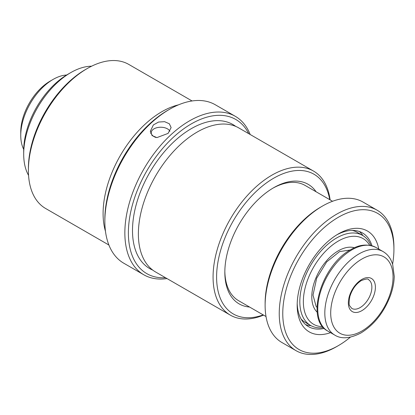 <?xml version="1.0" encoding="UTF-8"?>
<svg xmlns="http://www.w3.org/2000/svg" width="415" height="415" viewBox="0 0 415 415"><rect width="100%" height="100%" fill="white"/><g stroke="black" fill="none" stroke-linecap="round" stroke-linejoin="round"><path stroke-width="0.62" d="M369.615 245.255A49.489 28.573 120 0 0 330.273 246.795A49.489 28.573 120 0 0 303.355 301.658A49.489 28.573 120 0 0 322.637 326.631M370.943 245.509A51.984 30.015 120 0 0 362.575 235.414A51.984 30.015 120 0 0 322.517 249.342A51.984 30.015 120 0 0 299.822 301.658A51.984 30.015 120 0 0 310.591 325.453A51.984 30.015 120 0 0 323.518 327.653M66.608 75.027A45.749 26.41 120 0 0 53.099 79.415L50.158 81.112A41.588 24.013 120 0 0 20.75 132.048L20.75 135.44A45.749 26.41 120 0 0 23.707 149.338M53.099 79.415A45.749 26.41 120 0 0 20.75 135.44M362.575 235.414L357.284 232.359A51.984 30.015 120 0 0 352.226 230.403M301.077 319A51.984 30.015 120 0 0 305.295 322.398L310.591 325.453M105.472 231.3A83.176 48.021 -60 0 1 103.091 213.538A83.176 48.021 -60 0 1 178.476 104.855M153.374 124.92L158.577 122.046L164.605 121.673L169.346 123.784L171.125 127.607L168.08 133.407L156.927 137.598L152.113 135.606L150.329 131.27L153.374 124.92M313.475 171.047L238.781 127.924A83.176 48.021 120 0 0 174.684 150.209A83.176 48.021 120 0 0 138.377 233.915A83.176 48.021 120 0 0 155.604 271.991L230.299 315.115A83.176 48.021 -60 0 1 213.071 277.038A83.176 48.021 -60 0 1 249.379 193.333A83.176 48.021 -60 0 1 313.475 171.047A83.176 48.021 -60 0 1 330.112 199.864M248.73 133.672A88.997 51.382 120 0 0 178.139 133.106A88.997 51.382 120 0 0 128.38 232.893A88.997 51.382 120 0 0 165.554 277.734M167.017 278.579A91.492 52.824 -60 0 1 143.803 274.777A91.492 52.824 -60 0 1 124.853 232.893A91.492 52.824 -60 0 1 164.786 140.82A91.492 52.824 -60 0 1 235.295 116.309A91.492 52.824 -60 0 1 250.193 134.512M104.855 221.351L104.855 219.312A88.997 51.382 -60 0 1 167.785 110.312L169.548 109.295A91.492 52.824 120 0 0 104.855 221.351A91.492 52.824 120 0 0 123.805 263.235L143.803 274.777M235.295 116.309L215.297 104.762A91.492 52.824 120 0 0 169.548 109.295M329.733 199.646A80.681 46.584 120 0 0 268.401 181.537A80.681 46.584 120 0 0 216.599 277.038A80.681 46.584 120 0 0 263.193 314.897M249.576 307.038A69.035 39.856 -60 0 1 224.837 272.287A69.035 39.856 -60 0 1 273.651 187.736A69.035 39.856 -60 0 1 316.116 191.782M224.842 271.249A66.54 38.419 120 0 0 238.615 300.709L266.02 316.526M28.396 170.415L28.396 168.381A80.681 46.584 -60 0 1 85.443 69.564L87.207 68.548A83.176 48.021 120 0 0 28.396 170.415A83.176 48.021 120 0 0 45.624 208.491L108.906 245.026M192.078 100.964L128.795 64.429A83.176 48.021 120 0 0 87.207 68.548M263.572 315.115A83.176 48.021 -60 0 1 230.299 315.115M332.56 201.275L305.155 185.458A66.54 38.419 120 0 0 272.759 188.254M330.527 332.643A58.224 33.615 -60 0 1 297.176 305.222A58.224 33.615 -60 0 1 338.344 233.915A58.224 33.615 -60 0 1 338.35 233.915L338.35 233.915A58.224 33.615 -60 0 1 378.765 249.083M297.202 303.479A54.064 31.213 120 0 0 308.376 326.574A54.064 31.213 120 0 0 324.265 328.415M305.596 324.603A54.064 31.213 120 0 0 310.97 325.666M392.606 264.033A78.601 45.38 120 0 0 393.928 249.363A78.601 45.38 120 0 0 338.35 217.273A78.601 45.38 120 0 0 282.765 313.543A78.601 45.38 120 0 0 338.35 345.633A78.601 45.38 120 0 0 338.35 345.628A78.601 45.38 120 0 0 350.39 337.151M338.35 345.633L336.581 346.65A81.096 46.822 120 0 0 336.586 346.65A81.096 46.822 120 0 1 296.035 350.665A81.096 46.822 120 0 1 283.606 285.681A81.096 46.822 120 0 1 336.581 214.218A81.096 46.822 120 0 1 377.131 210.203A81.096 46.822 120 0 1 393.928 247.324L393.928 249.363M377.131 210.203L363.016 202.053A81.096 46.822 120 0 0 322.465 206.068L322.465 206.068A81.096 46.822 120 0 0 265.123 305.393A81.096 46.822 120 0 0 281.92 342.515L296.035 350.665M320.702 207.085L322.465 206.068L320.702 207.09A78.601 45.38 120 0 0 320.702 207.09A78.601 45.38 120 0 0 265.123 303.355L265.123 305.393M91.585 66.208A66.54 38.419 120 0 0 70.742 72.62L70.742 72.62A66.54 38.419 120 0 0 23.691 154.115A66.54 38.419 120 0 0 28.557 175.374M67.801 74.321L70.742 72.62L67.801 74.321A62.38 36.017 120 0 0 23.691 150.723L23.691 154.115M362.949 235.637A54.064 31.213 120 0 0 359.338 231.513M371.975 245.779A54.064 31.213 120 0 0 362.44 232.934A54.064 31.213 120 0 0 336.85 234.807M155.988 137.479A9.504 5.488 180 0 1 154.007 136.602A9.504 5.488 180 0 1 151.392 131.685A9.504 5.488 180 0 1 157.944 127.478A9.504 5.488 180 0 1 167.447 128.842A9.504 5.488 180 0 1 169.901 131.285M317.247 312.251A37.552 21.684 -60 0 1 311.795 296.782A37.552 21.684 -60 0 1 326.579 260.76A37.552 21.684 -60 0 1 354.467 247.781M152.767 270.113A83.176 48.021 -60 0 1 132.499 230.517A83.176 48.021 -60 0 1 170.741 144.814A83.176 48.021 -60 0 1 235.736 126.409M327.751 331.04C304.755 319.42 321.884 264.863 350.685 249.716C359.323 244.419 367.757 243.672 375.995 247.485A48.244 27.852 120 0 0 351.93 249.84A48.244 27.852 120 0 0 320.37 292.347A48.244 27.852 120 0 0 327.751 331.04L334.812 335.118A48.244 27.852 -60 0 1 327.425 296.424A48.244 27.852 -60 0 1 358.991 253.913A48.244 27.852 -60 0 1 383.05 251.557C386.396 253.513 389.021 256.33 390.93 260.008L392.642 264.137L394.25 276.406C394.089 282.532 392.823 288.907 390.453 295.522C384.025 312.303 374.195 324.784 360.957 332.965C350.141 338.552 341.426 339.268 334.812 335.118M361.896 279.404A19.132 11.044 -60 0 1 375.399 287.253A19.132 11.044 -60 0 1 361.849 310.669A19.132 11.044 -60 0 1 348.346 302.82A19.132 11.044 -60 0 1 361.896 279.404M360.09 307.608A16.636 9.602 120 0 0 370.974 292.954A16.636 9.602 120 0 0 368.427 279.611C368.349 278.538 365.999 278.849 361.377 280.545C356.039 283.896 352.211 289.156 349.897 296.331C348.906 302.058 348.859 305.243 349.762 305.891L351.79 308.423A16.636 9.602 120 0 0 360.09 307.608M361.823 331.056A44.083 25.45 120 0 0 393.046 277.096A44.083 25.45 120 0 0 361.927 259.012A44.083 25.45 120 0 0 330.703 312.972A44.083 25.45 120 0 0 361.823 331.056M350.172 250.017L339.589 251.589L326.667 261.917L316.676 278.226L313.009 295.086L316.106 306.374L317.034 307.411M338.35 345.628L336.586 346.65M151.392 131.685L150.759 133.578M375.995 247.485L383.05 251.557"/></g></svg>
